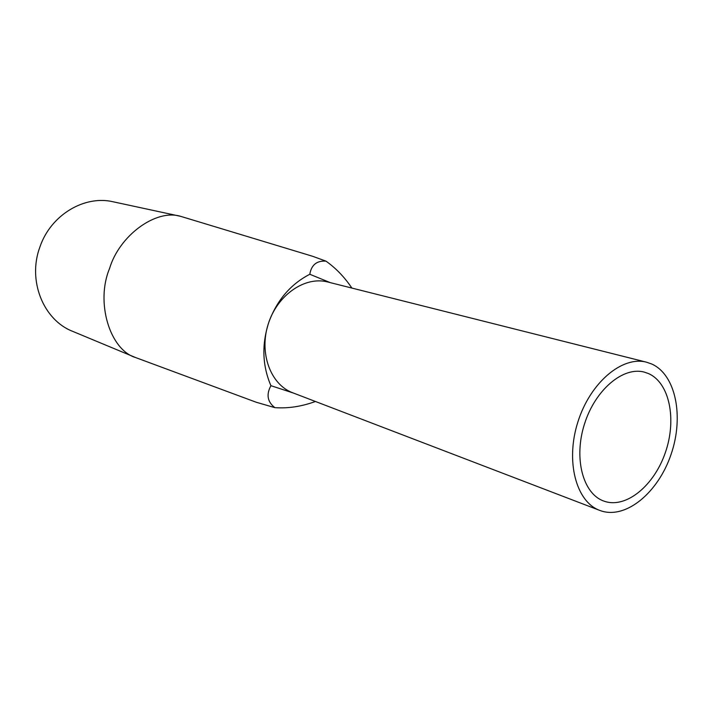 <?xml version="1.0" encoding="UTF-8"?>
<svg xmlns="http://www.w3.org/2000/svg" width="713" height="713" viewBox="0 0 713 713"><rect width="100%" height="100%" fill="white"/><g stroke="black" fill="none" stroke-linecap="round" stroke-linejoin="round"><path stroke-width="1.07" d="M648.527 373.594L644.365 372.141C623.224 366.232 595.159 389.788 584.464 424.075C573.502 458.281 582.931 493.69 603.635 501.007L604.82 501.417C626.647 508.521 654.4 485.179 665.479 452.211C676.851 419.342 669.56 382.819 648.527 373.594M601.531 511.025C626.718 518.966 658.42 492.05 671.085 454.341C684.088 416.757 675.906 374.869 651.798 364.031L646.548 362.204C622.333 355.609 590.168 382.605 577.878 421.989C565.293 461.284 576.104 501.863 599.704 510.392L601.531 511.025M646.548 362.204L327.704 281.983C304.986 275.94 277.268 294.959 268.213 324.103C258.872 353.158 270.619 384.646 292.678 392.765L599.704 510.392M135.764 357.614L72.708 331.367C43.448 320.11 27.308 280.646 39.901 247.01C50.721 214.925 84.473 194.899 113.224 201.806L180.692 216.351C155.755 208.606 119.187 235.834 109.561 268.507C95.399 302.196 109.793 349.976 135.764 357.614L256.243 402.248L274.897 407.658C288.132 408.576 301.644 406.517 315.44 401.481M330.226 282.615L309.807 274.264C290.717 284.13 277.09 300.048 268.908 322.018C261.609 344.317 262.277 365.537 270.913 385.68C266.101 394.601 267.428 401.927 274.897 407.658M293.524 393.086L270.913 385.68M351.883 288.061C344.504 277.107 335.868 268.141 325.993 261.154C316.786 260.512 311.385 264.888 309.807 274.264M325.993 261.154L312.544 256.261L180.692 216.351"/></g></svg>
